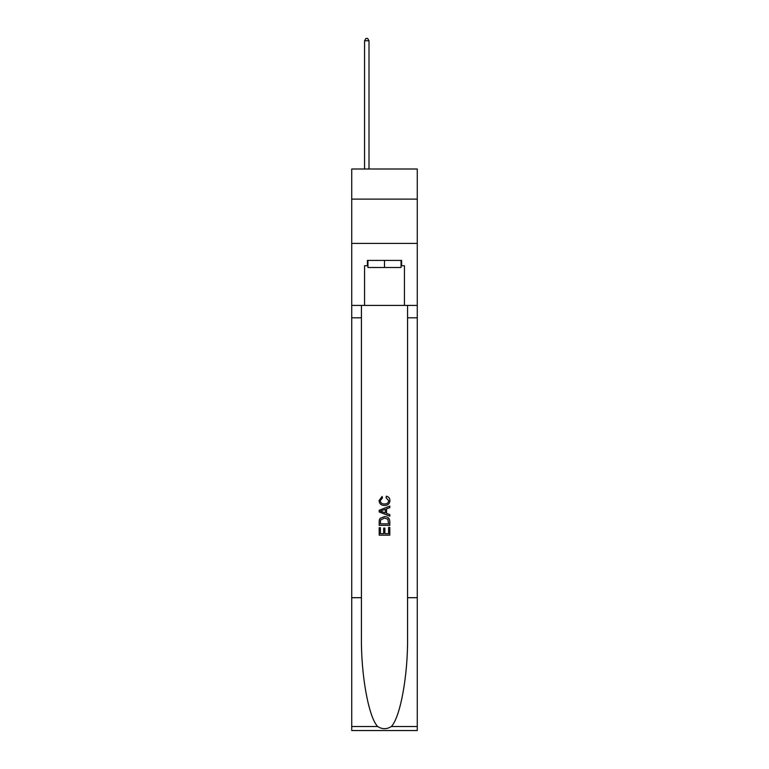 <?xml version="1.0" encoding="UTF-8"?>
<svg xmlns="http://www.w3.org/2000/svg" width="769" height="769" viewBox="0 0 769 769"><rect width="100%" height="100%" fill="white"/><g stroke="black" fill="none" stroke-linecap="round" stroke-linejoin="round"><path stroke-width="1.15" d="M417.269 199.123L417.269 169.007L351.731 169.007L351.731 199.123L417.269 199.123L417.269 243.408L351.731 243.408L351.731 199.123M401.062 260.412L401.062 267.497L367.938 267.497L367.938 260.412M384.5 260.412L384.5 267.497M388.585 527.399L388.585 533.667L384.904 533.667L388.585 533.667L388.585 527.399L389.806 527.399L389.806 535.166L379.184 535.166L379.184 527.678L379.184 535.166M383.673 528.082L383.673 533.667L380.405 533.667L383.673 533.667L383.673 528.082L384.904 528.082L384.904 533.667M380.097 518.296L379.338 519.844L380.097 518.296L384.442 516.633C387.836 516.624 389.623 518.258 389.806 521.555L389.806 525.362L379.184 525.362L379.184 521.728L379.184 525.362M386.403 496.197L386.057 497.697L386.403 496.197C388.662 496.784 389.835 498.235 389.95 500.542C389.662 503.801 387.816 505.444 384.413 505.464L384.413 505.464C381.155 505.396 379.357 503.762 379.04 500.571L382.135 496.466L382.453 497.966L380.271 500.638C380.588 502.936 381.962 504.041 384.413 503.964C386.894 504.099 388.335 503.003 388.72 500.677L386.057 497.697M391.354 726.513L417.269 726.513L417.269 730.55L351.731 730.55L351.731 597.696L361.43 597.696L361.43 637.193C360.959 674.942 368.611 717.121 377.646 726.513C382.212 729.425 386.778 729.425 391.354 726.513C400.389 717.121 408.041 674.942 407.57 637.193L407.57 305.408M379.184 510.27L379.184 511.962L389.806 516.182L379.184 511.962L379.184 510.27L389.806 506.05L379.184 510.27M407.57 597.696L417.269 597.696L417.269 243.408M351.731 597.696L351.731 243.408M361.43 305.408L361.43 597.696M417.269 726.513L417.269 597.696M351.731 305.408L364.573 305.408L364.573 265.728L367.938 265.728M401.062 265.728L401.591 265.728L401.591 260.412L367.409 260.412L367.409 265.728M401.591 265.728L404.427 265.728L404.427 305.408L417.269 305.408M364.573 305.408L404.427 305.408M389.806 506.05L389.806 507.646L386.538 508.857L386.538 513.384L389.806 514.596L389.806 516.182M382.366 511.846L385.317 512.933L385.317 509.309L380.405 511.116L382.366 511.846M385.317 509.309L385.317 512.933M379.184 521.728L379.338 519.844M387.836 519.162L388.585 523.862L387.836 519.162L384.413 518.133L380.626 519.95L380.405 523.862L388.585 523.862L380.405 523.862M379.184 527.678L380.405 527.678L380.405 533.667M369.005 169.007L369.005 40.757L364.573 40.757L364.573 169.007M364.573 40.757L365.9 38.45L367.669 38.45L369.005 40.757M407.57 317.808L417.269 317.808M361.43 317.808L351.731 317.808M351.731 726.513L377.646 726.513"/></g></svg>
